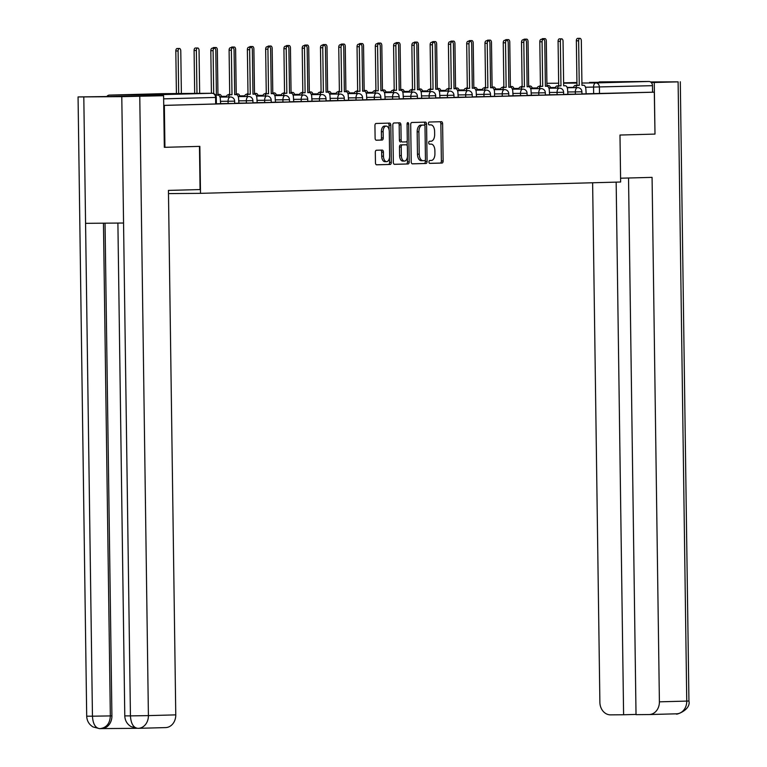 <?xml version="1.0" encoding="UTF-8"?>
<svg xmlns="http://www.w3.org/2000/svg" width="767" height="767" viewBox="0 0 767 767"><rect width="100%" height="100%" fill="white"/><g stroke="black" fill="none" stroke-linecap="round" stroke-linejoin="round"><path stroke-width="1.15" d="M428.964 161.952A1.448 0.805 89.5 0 0 429.779 163.381A1.448 0.805 89.5 0 0 429.788 163.381L442.013 163.055A2.071 1.15 89.5 0 0 443.134 160.955L442.607 123.736A2.071 1.15 89.5 0 0 441.447 121.704L429.213 122.03A1.448 0.805 89.5 0 0 428.427 123.506A1.448 0.805 89.5 0 0 429.242 124.925A1.448 0.805 89.5 0 0 429.252 124.925L430.833 124.887A6.615 3.682 89.5 0 1 430.872 124.887A6.615 3.682 89.5 0 1 434.611 131.397L434.649 134.503A6.615 3.682 89.5 0 1 431.064 141.214L429.482 141.262A1.448 0.805 89.5 0 0 428.695 142.729A1.448 0.805 89.5 0 0 429.51 144.158A1.448 0.805 89.5 0 0 429.52 144.158L431.102 144.11A6.615 3.682 89.5 0 1 431.14 144.11A6.615 3.682 89.5 0 1 434.879 150.629L434.918 153.726A6.615 3.682 89.5 0 1 431.332 160.447L429.75 160.485A1.448 0.805 89.5 0 0 428.964 161.952M619.631 82.069L589.555 82.405L619.631 82.069M165.998 94.303L135.912 94.638L165.998 94.303M376.434 150.236A2.071 1.15 89.5 0 0 375.312 152.336L375.456 162.777A2.071 1.15 89.5 0 0 376.626 164.819L390.202 164.445A2.071 1.15 89.5 0 0 391.323 162.355L390.806 125.136A2.071 1.15 89.5 0 0 389.636 123.104L376.06 123.468A2.071 1.15 89.5 0 0 374.938 125.567L375.111 138.175A2.071 1.15 89.5 0 0 376.281 140.217A2.071 1.15 89.5 0 0 376.29 140.217L382.1 140.054A2.071 1.15 89.5 0 0 383.222 137.955L383.126 131.703A5.532 3.078 89.5 0 1 386.165 126.085A5.532 3.078 89.5 0 1 389.281 131.54L389.626 156.037A5.532 3.078 89.5 0 1 386.597 161.655A5.532 3.078 89.5 0 1 383.471 156.2L383.414 152.115A2.071 1.15 89.5 0 0 382.254 150.083L376.434 150.236M654.309 92.184L654.989 134.091L619.985 135.04L620.637 182.009L200.503 193.342L199.851 146.372L164.934 147.312L164.349 105.395L654.309 92.184L652.564 92.203L652.468 85.674L585.518 87.256M411.217 161.818A2.071 1.15 89.5 0 0 412.387 163.85A2.071 1.15 89.5 0 0 412.397 163.85L425.963 163.486A2.071 1.15 89.5 0 0 427.085 161.386L426.567 124.168A2.071 1.15 89.5 0 0 425.407 122.135L411.821 122.499A2.071 1.15 89.5 0 0 410.7 124.599L411.217 161.818M394.315 164.301L408.082 163.965L394.516 164.33A2.071 1.15 89.5 0 0 394.516 164.33A2.071 1.15 89.5 0 1 393.337 162.297L392.819 125.079A2.071 1.15 89.5 0 1 393.941 122.988L399.741 122.825A2.071 1.15 89.5 0 0 399.741 122.825A2.071 1.15 89.5 0 1 400.92 124.868L401.131 139.958A2.071 1.15 89.5 0 0 402.301 141.991A2.071 1.15 89.5 0 0 402.311 141.991L406.165 141.885A2.071 1.15 89.5 0 0 407.287 139.786L407.066 124.081L408.677 124.033A1.448 0.805 89.5 0 0 407.862 122.605A1.448 0.805 89.5 0 0 407.066 124.081M408.677 124.033L409.204 161.866A2.071 1.15 89.5 0 1 408.082 163.965M161.291 95.741A4.209 3.499 -91.5 0 0 158.951 94.696L109.413 95.098A4.209 3.499 -91.5 0 0 109.355 95.098A4.209 3.499 -91.5 0 0 107.112 96.182M164.349 105.395L163.735 105.405M652.564 92.203L585.93 93.785M599.267 81.896A4.209 3.499 88.5 0 1 599.315 81.887A4.209 3.499 88.5 0 1 599.372 81.887L648.911 81.484A4.209 3.499 88.5 0 1 652.468 85.674M563.64 94.418L567.896 94.303L567.599 89.883A4.209 2.339 89.5 0 0 565.221 85.731A4.209 2.339 89.5 0 0 565.193 85.731L563.668 85.779L563.045 41.226A2.426 1.352 89.5 0 0 561.684 38.839A2.426 1.352 89.5 0 0 560.351 41.303L560.974 85.846L559.45 85.894A4.209 2.339 89.5 0 0 557.427 88.128M545.366 94.916L549.613 94.801L549.316 90.381A4.209 2.339 89.5 0 0 546.938 86.23L545.395 86.268L544.771 41.725A2.426 1.352 89.5 0 0 543.41 39.338A2.426 1.352 89.5 0 0 542.077 41.792L542.7 86.345L541.176 86.383A4.209 2.339 89.5 0 0 539.153 88.627M527.092 95.405L531.339 95.29L531.042 90.87A4.209 2.339 89.5 0 0 528.664 86.719L527.121 86.767L526.498 42.214A2.426 1.352 89.5 0 0 525.127 39.826A2.426 1.352 89.5 0 0 523.803 42.29L524.427 86.834L522.902 86.872A4.209 2.339 89.5 0 0 520.879 89.116M508.818 95.894L513.065 95.779L512.768 91.359A4.209 2.339 89.5 0 0 510.391 87.217A4.209 2.339 89.5 0 0 510.362 87.217L508.837 87.256L508.224 42.712A2.426 1.352 89.5 0 0 506.853 40.325A2.426 1.352 89.5 0 0 505.53 42.779L506.143 87.333L504.628 87.371A4.209 2.339 89.5 0 0 502.596 89.614M490.535 96.393L508.818 96.067L508.78 93.747L494.523 93.929M472.261 96.882L476.508 96.767L476.211 92.347A4.209 2.339 89.5 0 0 473.833 88.195L472.29 88.243L471.667 43.69A2.426 1.352 89.5 0 0 470.296 41.303A2.426 1.352 89.5 0 0 468.973 43.767L469.596 88.31L468.071 88.358A4.209 2.339 89.5 0 0 466.048 90.592M453.987 97.38L458.235 97.265L457.937 92.845A4.209 2.339 89.5 0 0 455.56 88.694L454.016 88.732L453.393 44.189A2.426 1.352 89.5 0 0 452.022 41.802A2.426 1.352 89.5 0 0 450.699 44.256L451.312 88.809L449.798 88.847A4.209 2.339 89.5 0 0 447.775 91.091M435.704 97.869L439.951 97.754L439.664 93.334A4.209 2.339 89.5 0 0 437.286 89.183A4.209 2.339 89.5 0 0 437.257 89.183L435.733 89.231L435.11 44.678A2.426 1.352 89.5 0 0 433.748 42.29A2.426 1.352 89.5 0 0 432.415 44.754L433.039 89.298L431.514 89.336A4.209 2.339 89.5 0 0 429.491 91.58M417.43 98.358L421.677 98.253L421.38 93.823A4.209 2.339 89.5 0 0 419.003 89.681A4.209 2.339 89.5 0 0 418.983 89.681L417.459 89.72L416.836 45.176A2.426 1.352 89.5 0 0 415.465 42.789A2.426 1.352 89.5 0 0 414.142 45.243L414.765 89.797L413.24 89.835A4.209 2.339 89.5 0 0 411.217 92.078M399.156 98.857L403.404 98.742L403.106 94.322A4.209 2.339 89.5 0 0 400.729 90.17L399.185 90.209L398.562 45.665A2.426 1.352 89.5 0 0 397.191 43.278A2.426 1.352 89.5 0 0 395.868 45.742L396.491 90.285L394.967 90.324A4.209 2.339 89.5 0 0 392.944 92.567M380.873 99.346L385.12 99.231L384.833 94.811A4.209 2.339 89.5 0 0 382.455 90.659L380.902 90.707L380.279 46.154A2.426 1.352 89.5 0 0 378.917 43.767A2.426 1.352 89.5 0 0 377.585 46.231L378.208 90.774L376.683 90.822A4.209 2.339 89.5 0 0 374.66 93.056M362.599 99.844L366.847 99.729L366.549 95.309A4.209 2.339 89.5 0 0 364.172 91.158A4.209 2.339 89.5 0 0 364.152 91.158L362.628 91.196L362.005 46.653A2.426 1.352 89.5 0 0 360.634 44.265A2.426 1.352 89.5 0 0 359.311 46.72L359.934 91.273L358.41 91.311A4.209 2.339 89.5 0 0 356.387 93.555M344.325 100.333L348.573 100.218L348.276 95.798A4.209 2.339 89.5 0 0 345.898 91.647A4.209 2.339 89.5 0 0 345.869 91.647L344.354 91.695L343.731 47.142A2.426 1.352 89.5 0 0 342.36 44.754A2.426 1.352 89.5 0 0 341.037 47.218L341.66 91.762L340.136 91.8A4.209 2.339 89.5 0 0 338.113 94.044M326.042 100.822L330.299 100.717L330.002 96.297A4.209 2.339 89.5 0 0 327.624 92.145L326.071 92.184L325.448 47.64A2.426 1.352 89.5 0 0 324.086 45.253A2.426 1.352 89.5 0 0 322.754 47.707L323.377 92.261L321.852 92.299A4.209 2.339 89.5 0 0 319.829 94.542M307.768 101.321L312.016 101.206L311.718 96.786A4.209 2.339 89.5 0 0 309.341 92.634L307.797 92.673L307.174 48.129A2.426 1.352 89.5 0 0 305.812 45.742A2.426 1.352 89.5 0 0 304.48 48.206L305.103 92.749L303.579 92.788A4.209 2.339 89.5 0 0 301.556 95.031M289.495 101.81L293.742 101.695L293.445 97.275A4.209 2.339 89.5 0 0 291.067 93.123A4.209 2.339 89.5 0 0 291.048 93.133L289.523 93.171L288.9 48.618A2.426 1.352 89.5 0 0 287.529 46.241A2.426 1.352 89.5 0 0 286.206 48.695L286.829 93.238L285.305 93.286A4.209 2.339 89.5 0 0 283.282 95.52M271.211 102.308L275.468 102.193L275.171 97.773A4.209 2.339 89.5 0 0 272.793 93.622A4.209 2.339 89.5 0 0 272.764 93.622L271.24 93.66L270.626 49.117A2.426 1.352 89.5 0 0 269.255 46.729A2.426 1.352 89.5 0 0 267.923 49.184L268.546 93.737L267.021 93.775A4.209 2.339 89.5 0 0 264.998 96.019M252.937 102.797L257.185 102.682L256.887 98.262A4.209 2.339 89.5 0 0 254.51 94.111L252.966 94.159L252.343 49.606A2.426 1.352 89.5 0 0 250.982 47.218A2.426 1.352 89.5 0 0 249.649 49.682L250.272 94.226L248.748 94.264A4.209 2.339 89.5 0 0 246.725 96.508M234.664 103.296L238.911 103.181L238.614 98.761A4.209 2.339 89.5 0 0 236.236 94.609L234.692 94.648L234.069 50.104A2.426 1.352 89.5 0 0 232.698 47.717A2.426 1.352 89.5 0 0 231.375 50.171L231.998 94.724L230.474 94.763A4.209 2.339 89.5 0 0 228.451 97.006M216.39 103.785L220.637 103.67L220.34 99.25A4.209 2.339 89.5 0 0 217.962 95.098A4.209 2.339 89.5 0 0 217.933 95.098L216.409 95.137L215.795 50.593A2.426 1.352 89.5 0 0 214.424 48.206A2.426 1.352 89.5 0 0 213.101 50.67L213.696 93.584M228.106 103.583L228.077 101.263L234.635 101.139L234.664 103.459L220.397 103.641M246.389 103.085L246.351 100.774L252.909 100.65L252.937 102.97L238.681 103.152M264.663 102.596L264.634 100.276L271.182 100.151L271.221 102.471L256.955 102.653M282.937 102.097L282.908 99.787L289.466 99.662L289.495 101.982L275.228 102.164M301.22 101.608L301.182 99.288L307.74 99.173L307.768 101.484L293.502 101.675M319.494 101.119L319.455 98.799L326.013 98.675L326.052 100.995L311.786 101.177M337.768 100.621L337.739 98.31L344.297 98.186L344.325 100.496L330.059 100.688M356.041 100.132L356.013 97.812L362.57 97.687L362.599 100.007L348.333 100.189M374.325 99.633L374.286 97.323L380.844 97.198L380.883 99.518L366.616 99.7M392.599 99.144L392.57 96.824L399.128 96.709L399.156 99.02L384.89 99.211M410.872 98.655L410.844 96.335L417.401 96.211L417.43 98.531L403.164 98.713M429.156 98.157L429.117 95.846L435.675 95.722L435.714 98.032L421.447 98.224M447.429 97.668L447.401 95.348L453.949 95.223L453.987 97.543L439.721 97.725M465.703 97.169L465.674 94.859L472.232 94.734L472.261 97.054L457.995 97.236M483.987 96.68L483.948 94.36L490.506 94.245L490.535 96.556L476.278 96.747M520.534 95.693L520.505 93.373L527.063 93.258L527.092 95.568L512.826 95.76M538.817 95.204L538.779 92.884L545.337 92.759L545.366 95.079L531.109 95.261M557.091 94.705L557.063 92.395L563.611 92.27L563.649 94.59L549.383 94.772M575.365 94.216L575.336 91.896L581.894 91.781L581.923 94.092L567.657 94.274M200.503 193.342L168.491 193.6M581.923 93.929L586.17 93.814L585.873 89.394A4.209 2.339 89.5 0 0 583.495 85.242L581.952 85.281L581.328 40.737A2.426 1.352 89.5 0 0 579.957 38.35A2.426 1.352 89.5 0 0 578.634 40.804L579.258 85.358L577.733 85.396A4.209 2.339 89.5 0 0 575.71 87.639M163.735 105.386L216.39 103.948L216.294 97.419L163.649 98.857M429.434 144.129A6.615 3.682 89.5 0 0 429.395 144.129A6.615 3.682 89.5 0 0 429.357 144.129L431.102 144.11M429.347 144.129L431.14 144.11M429.165 124.896A6.615 3.682 89.5 0 0 429.127 124.896A6.615 3.682 89.5 0 0 429.089 124.896L430.833 124.887M429.616 163.352L440.258 163.064A2.071 1.15 89.5 0 0 441.38 160.965L440.862 123.755A2.071 1.15 89.5 0 0 439.884 121.742M424.841 125.683L424.822 124.187A2.071 1.15 89.5 0 0 423.844 122.174M412.195 163.822L424.218 163.496A2.071 1.15 89.5 0 0 425.34 161.396L425.321 159.977M424.659 160.629A1.448 0.805 89.5 0 0 425.445 159.153L424.995 126.488A1.448 0.805 89.5 0 0 424.17 125.069L422.502 125.107A6.615 3.682 89.5 0 0 418.907 131.828L419.223 154.157A6.615 3.682 89.5 0 0 422.953 160.667A6.615 3.682 89.5 0 0 422.991 160.667L424.659 160.629M422.435 125.079A1.448 0.805 89.5 0 0 422.425 125.079A1.448 0.805 89.5 0 0 422.416 125.079L420.747 125.126A6.615 3.682 89.5 0 0 417.162 131.838L418.907 131.828M422.914 160.667L421.246 160.686A6.615 3.682 89.5 0 0 421.246 160.686A6.615 3.682 89.5 0 1 417.469 154.167L417.162 131.838M400.556 142.01L400.566 142.01A2.071 1.15 89.5 0 0 400.566 142.01A2.071 1.15 89.5 0 1 399.386 139.968L399.176 124.877A2.071 1.15 89.5 0 0 398.198 122.873M407.162 140.783L407.229 145.835M407.392 157.101L407.459 161.885L409.204 161.866M401.352 155.615A5.532 3.078 89.5 0 0 404.477 161.06A5.532 3.078 89.5 0 0 407.507 155.452L407.382 146.823A2.071 1.15 89.5 0 0 406.222 144.781A2.071 1.15 89.5 0 0 406.203 144.781L402.359 144.886A2.071 1.15 89.5 0 0 401.237 146.986L401.352 155.615L399.607 155.634A5.532 3.078 89.5 0 0 402.723 161.08L404.477 161.06M404.477 144.8A2.071 1.15 89.5 0 0 404.468 144.8A2.071 1.15 89.5 0 0 404.458 144.8L400.604 144.905A2.071 1.15 89.5 0 0 399.482 146.996L401.237 146.986M399.607 155.634L399.482 146.996M406.337 163.985A2.071 1.15 89.5 0 0 407.459 161.885M386.597 161.655L384.842 161.664A5.532 3.078 89.5 0 1 381.726 156.219L381.669 152.134A2.071 1.15 89.5 0 0 380.691 150.121M386.165 126.085L384.411 126.104A5.532 3.078 89.5 0 0 381.381 131.713L383.126 131.703M376.089 140.188L380.346 140.073A2.071 1.15 89.5 0 0 381.467 137.974L381.381 131.713M389.118 129.891L389.051 125.155A2.071 1.15 89.5 0 0 388.083 123.142M376.424 164.79L388.457 164.464A2.071 1.15 89.5 0 0 389.569 162.364L389.511 157.686M550.601 87.841A4.209 2.339 89.5 0 0 548.491 85.53A4.209 2.339 89.5 0 0 548.463 85.53L546.938 85.568L546.315 41.025A2.426 1.352 89.5 0 0 544.953 38.638A2.426 1.352 89.5 0 0 543.918 39.52M539.201 86.393A4.209 2.339 -90.5 0 1 540.419 85.703M541.742 39.347A2.426 1.352 -90.5 0 1 542.672 38.657L544.953 38.638M573.428 87.659A4.209 2.339 -90.5 0 1 575.451 85.415L576.976 85.377L576.353 40.824A2.426 1.352 -90.5 0 1 577.685 38.369L579.957 38.35M579.258 85.358L576.976 85.377M532.327 88.339A4.209 2.339 89.5 0 0 530.208 86.019A4.209 2.339 89.5 0 0 530.189 86.019L528.664 86.057L528.041 41.514A2.426 1.352 89.5 0 0 526.67 39.127A2.426 1.352 89.5 0 0 525.644 40.009M520.918 86.892A4.209 2.339 -90.5 0 1 522.135 86.192M523.458 39.846A2.426 1.352 -90.5 0 1 524.398 39.146L526.67 39.127M514.053 88.828A4.209 2.339 89.5 0 0 511.934 86.518A4.209 2.339 89.5 0 0 511.905 86.518L510.391 86.556L509.767 42.003A2.426 1.352 89.5 0 0 508.396 39.625A2.426 1.352 89.5 0 0 507.371 40.498M502.644 87.38A4.209 2.339 -90.5 0 1 503.861 86.69M505.185 40.335A2.426 1.352 -90.5 0 1 506.124 39.635L508.396 39.625M620.589 178.212L652.075 177.369L659.399 701.834L686.753 701.096L678.105 81.848L654.261 82.491L654.989 134.091M592.623 182.767L599.88 702.313A12.636 10.498 -91.5 0 0 610.561 714.863L623.6 714.758L616.16 182.134M678.105 81.848L650.512 81.935M651.231 82.51L654.261 82.491M628.537 178.002L636.025 714.662L649.074 714.556A12.636 10.498 -91.5 0 0 649.237 714.547A12.636 10.498 -91.5 0 0 659.399 701.834M636.025 714.422L623.6 714.758M199.468 146.382L200.072 189.554L168.443 190.408L175.768 714.873A12.636 10.498 88.5 0 1 165.605 727.595A12.636 10.498 88.5 0 1 165.442 727.595L138.415 728.324M83.804 96.958L85.568 223.331L123.554 223.024L121.79 96.642L78.061 96.939L163.601 95.722L164.32 147.322M121.79 96.642L163.601 95.722M101.675 728.602L136.612 728.314M105.041 223.168L111.915 715.879A12.636 10.498 88.5 0 1 101.752 728.592A12.636 10.498 88.5 0 1 101.589 728.602L100.333 728.631M117.897 223.072L124.781 715.879L130.438 715.889C130.927 723.559 133.353 727.701 137.715 728.334L138.242 728.334A12.636 10.498 88.5 0 1 138.079 728.334L137.724 728.334M124.781 715.879C124.992 720.568 127.092 724.153 131.071 726.637L137.667 728.343M78.061 96.939L86.7 716.186L92.452 716.196C92.922 723.856 95.329 728.008 99.662 728.65L100.17 728.64L99.662 728.65M86.7 716.186C86.92 720.865 89.01 724.451 92.989 726.934L99.595 728.65M555.155 88.147A4.209 2.339 -90.5 0 1 557.178 85.914L558.702 85.866L558.079 41.322A2.426 1.352 -90.5 0 1 559.411 38.858L561.684 38.839M560.974 85.846L558.702 85.866M536.881 88.646A4.209 2.339 -90.5 0 1 538.904 86.403L540.428 86.364L539.805 41.811A2.426 1.352 -90.5 0 1 541.128 39.357L543.41 39.338M542.7 86.345L540.428 86.364M495.77 89.317A4.209 2.339 89.5 0 0 493.66 87.007A4.209 2.339 89.5 0 0 493.632 87.007L492.107 87.045L491.484 42.501A2.426 1.352 89.5 0 0 490.123 40.114A2.426 1.352 89.5 0 0 489.087 40.996M484.37 87.869A4.209 2.339 -90.5 0 1 485.588 87.179M486.911 40.824A2.426 1.352 -90.5 0 1 487.841 40.133L490.123 40.114M477.496 89.816A4.209 2.339 89.5 0 0 475.377 87.496A4.209 2.339 89.5 0 0 475.358 87.496L473.833 87.543L473.21 42.99A2.426 1.352 89.5 0 0 471.839 40.603A2.426 1.352 89.5 0 0 470.813 41.485M466.087 88.368A4.209 2.339 -90.5 0 1 467.304 87.678M468.637 41.322A2.426 1.352 -90.5 0 1 469.567 40.622L471.839 40.603M459.222 90.305A4.209 2.339 89.5 0 0 457.103 87.994A4.209 2.339 89.5 0 0 457.074 87.994L455.56 88.032L454.936 43.489A2.426 1.352 89.5 0 0 453.565 41.102A2.426 1.352 89.5 0 0 452.54 41.984M447.813 88.857A4.209 2.339 -90.5 0 1 449.031 88.167M450.354 41.811A2.426 1.352 -90.5 0 1 451.293 41.121L453.565 41.102M518.597 89.135A4.209 2.339 -90.5 0 1 520.62 86.892L522.145 86.853L521.522 42.31A2.426 1.352 -90.5 0 1 522.854 39.846L525.127 39.826M524.427 86.834L522.145 86.853M500.324 89.624A4.209 2.339 -90.5 0 1 502.347 87.39L503.871 87.342L503.248 42.799A2.426 1.352 -90.5 0 1 504.581 40.344L506.853 40.325M506.143 87.333L503.871 87.342M494.552 96.287L494.494 91.858A4.209 2.339 89.5 0 0 492.117 87.706A4.209 2.339 89.5 0 0 492.088 87.706L490.564 87.745L489.94 43.201A2.426 1.352 89.5 0 0 488.579 40.814A2.426 1.352 89.5 0 0 487.246 43.268L487.87 87.822L486.345 87.86A4.209 2.339 89.5 0 0 484.322 90.103M482.05 90.123A4.209 2.339 -90.5 0 1 484.073 87.879L485.597 87.841L484.974 43.288A2.426 1.352 -90.5 0 1 486.297 40.833L488.579 40.814M487.87 87.822L485.597 87.841M440.939 90.803A4.209 2.339 89.5 0 0 438.829 88.483A4.209 2.339 89.5 0 0 438.801 88.483L437.276 88.521L436.653 43.978A2.426 1.352 89.5 0 0 435.292 41.591A2.426 1.352 89.5 0 0 434.266 42.473M429.539 89.356A4.209 2.339 -90.5 0 1 430.757 88.656M432.08 42.31A2.426 1.352 -90.5 0 1 433.01 41.61L435.292 41.591M463.767 90.611A4.209 2.339 -90.5 0 1 465.799 88.378L467.314 88.33L466.7 43.786A2.426 1.352 -90.5 0 1 468.023 41.322L470.296 41.303M469.596 88.31L467.314 88.33M422.665 91.292A4.209 2.339 89.5 0 0 420.546 88.982A4.209 2.339 89.5 0 0 420.527 88.982L419.003 89.02L418.379 44.467A2.426 1.352 89.5 0 0 417.008 42.089A2.426 1.352 89.5 0 0 415.982 42.962M411.256 89.844A4.209 2.339 -90.5 0 1 412.483 89.154M413.806 42.799A2.426 1.352 -90.5 0 1 414.736 42.099L417.008 42.089M445.493 91.11A4.209 2.339 -90.5 0 1 447.516 88.867L449.04 88.828L448.417 44.275A2.426 1.352 -90.5 0 1 449.75 41.821L452.022 41.802M451.312 88.809L449.04 88.828M404.391 91.781A4.209 2.339 89.5 0 0 402.272 89.471A4.209 2.339 89.5 0 0 402.253 89.471L400.729 89.509L400.106 44.965A2.426 1.352 89.5 0 0 398.735 42.578A2.426 1.352 89.5 0 0 397.709 43.46M392.982 90.333A4.209 2.339 -90.5 0 1 394.2 89.643M395.523 43.288A2.426 1.352 -90.5 0 1 396.462 42.597L398.735 42.578M427.219 91.599A4.209 2.339 -90.5 0 1 429.242 89.356L430.766 89.317L430.143 44.774A2.426 1.352 -90.5 0 1 431.466 42.31L433.748 42.29M433.039 89.298L430.766 89.317M386.108 92.28A4.209 2.339 89.5 0 0 383.999 89.96A4.209 2.339 89.5 0 0 383.97 89.96L382.445 90.007L381.822 45.454A2.426 1.352 89.5 0 0 380.461 43.067A2.426 1.352 89.5 0 0 379.435 43.949M374.708 90.832A4.209 2.339 -90.5 0 1 375.926 90.142M377.249 43.786A2.426 1.352 -90.5 0 1 378.189 43.086L380.461 43.067M408.945 92.088A4.209 2.339 -90.5 0 1 410.968 89.854L412.483 89.806L411.869 45.263A2.426 1.352 -90.5 0 1 413.192 42.808L415.465 42.789M414.765 89.797L412.483 89.806M367.834 92.769A4.209 2.339 89.5 0 0 365.715 90.458A4.209 2.339 89.5 0 0 365.696 90.458L364.172 90.496L363.548 45.953A2.426 1.352 89.5 0 0 362.187 43.566A2.426 1.352 89.5 0 0 361.152 44.448M356.425 91.321A4.209 2.339 -90.5 0 1 357.652 90.631M358.975 44.275A2.426 1.352 -90.5 0 1 359.905 43.585L362.187 43.566M390.662 92.586A4.209 2.339 -90.5 0 1 392.685 90.343L394.209 90.305L393.586 45.752A2.426 1.352 -90.5 0 1 394.919 43.297L397.191 43.278M396.491 90.285L394.209 90.305M349.56 93.267A4.209 2.339 89.5 0 0 347.441 90.947A4.209 2.339 89.5 0 0 347.422 90.947L345.898 90.995L345.275 46.442A2.426 1.352 89.5 0 0 343.904 44.055A2.426 1.352 89.5 0 0 342.878 44.937M338.151 91.819A4.209 2.339 -90.5 0 1 339.369 91.12M340.692 44.774A2.426 1.352 -90.5 0 1 341.631 44.074L343.904 44.055M372.388 93.075A4.209 2.339 -90.5 0 1 374.411 90.842L375.935 90.794L375.312 46.25A2.426 1.352 -90.5 0 1 376.635 43.786L378.917 43.767M378.208 90.774L375.935 90.794M331.286 93.756A4.209 2.339 89.5 0 0 329.168 91.446A4.209 2.339 89.5 0 0 329.139 91.446L327.614 91.484L327.001 46.931A2.426 1.352 89.5 0 0 325.63 44.553A2.426 1.352 89.5 0 0 324.604 45.426M319.877 92.308A4.209 2.339 -90.5 0 1 321.095 91.618M322.418 45.263A2.426 1.352 -90.5 0 1 323.358 44.572L325.63 44.553M354.114 93.574A4.209 2.339 -90.5 0 1 356.137 91.331L357.662 91.292L357.038 46.739A2.426 1.352 -90.5 0 1 358.362 44.285L360.634 44.265M359.934 91.273L357.662 91.292M313.003 94.245A4.209 2.339 89.5 0 0 310.894 91.935A4.209 2.339 89.5 0 0 310.865 91.935L309.341 91.973L308.717 47.429A2.426 1.352 89.5 0 0 307.356 45.042A2.426 1.352 89.5 0 0 306.321 45.924M301.604 92.797A4.209 2.339 -90.5 0 1 302.821 92.107M304.144 45.761A2.426 1.352 -90.5 0 1 305.074 45.061L307.356 45.042M335.831 94.063A4.209 2.339 -90.5 0 1 337.854 91.819L339.378 91.781L338.755 47.238A2.426 1.352 -90.5 0 1 340.088 44.774L342.36 44.754M341.66 91.762L339.378 91.781M294.729 94.744A4.209 2.339 89.5 0 0 292.611 92.424A4.209 2.339 89.5 0 0 292.591 92.424L291.067 92.471L290.444 47.918A2.426 1.352 89.5 0 0 289.073 45.531A2.426 1.352 89.5 0 0 288.047 46.413M283.32 93.296A4.209 2.339 -90.5 0 1 284.538 92.606M285.861 46.25A2.426 1.352 -90.5 0 1 286.8 45.55L289.073 45.531M317.557 94.562A4.209 2.339 -90.5 0 1 319.58 92.318L321.105 92.28L320.481 47.727A2.426 1.352 -90.5 0 1 321.814 45.272L324.086 45.253M323.377 92.261L321.105 92.28M276.456 95.233A4.209 2.339 89.5 0 0 274.337 92.922A4.209 2.339 89.5 0 0 274.308 92.922L272.784 92.96L272.17 48.417A2.426 1.352 89.5 0 0 270.799 46.03A2.426 1.352 89.5 0 0 269.773 46.912M265.046 93.785A4.209 2.339 -90.5 0 1 266.264 93.095M267.587 46.739A2.426 1.352 -90.5 0 1 268.527 46.049L270.799 46.03M299.283 95.05A4.209 2.339 -90.5 0 1 301.306 92.807L302.831 92.769L302.208 48.216A2.426 1.352 -90.5 0 1 303.531 45.761L305.812 45.742M305.103 92.749L302.831 92.769M258.172 95.731A4.209 2.339 89.5 0 0 256.063 93.411A4.209 2.339 89.5 0 0 256.034 93.411L254.51 93.459L253.887 48.906A2.426 1.352 89.5 0 0 252.525 46.519A2.426 1.352 89.5 0 0 251.49 47.401M246.773 94.283A4.209 2.339 -90.5 0 1 247.99 93.584M249.313 47.238A2.426 1.352 -90.5 0 1 250.243 46.538L252.525 46.519M281 95.539A4.209 2.339 -90.5 0 1 283.023 93.306L284.547 93.258L283.924 48.714A2.426 1.352 -90.5 0 1 285.257 46.25L287.529 46.241M286.829 93.238L284.547 93.258M239.898 96.22A4.209 2.339 89.5 0 0 237.78 93.91A4.209 2.339 89.5 0 0 237.76 93.91L236.236 93.948L235.613 49.404A2.426 1.352 89.5 0 0 234.242 47.017A2.426 1.352 89.5 0 0 233.216 47.89M228.489 94.772A4.209 2.339 -90.5 0 1 229.707 94.082M231.03 47.727A2.426 1.352 -90.5 0 1 231.97 47.036L234.242 47.017M262.726 96.038A4.209 2.339 -90.5 0 1 264.749 93.795L266.274 93.756L265.65 49.203A2.426 1.352 -90.5 0 1 266.983 46.749L269.255 46.729M268.546 93.737L266.274 93.756M221.625 96.719A4.209 2.339 89.5 0 0 219.506 94.399A4.209 2.339 89.5 0 0 219.477 94.399L217.962 94.437L217.339 49.893A2.426 1.352 89.5 0 0 215.968 47.506A2.426 1.352 89.5 0 0 214.942 48.388M212.756 48.225A2.426 1.352 -90.5 0 1 213.696 47.525L215.968 47.506M244.452 96.527A4.209 2.339 -90.5 0 1 246.475 94.283L248 94.245L247.377 49.702A2.426 1.352 -90.5 0 1 248.7 47.238L250.982 47.218M250.272 94.226L248 94.245M199.66 93.373L199.056 50.382A2.426 1.352 89.5 0 0 197.694 47.995A2.426 1.352 89.5 0 0 196.362 50.459L196.966 93.392M194.684 93.411L194.089 50.478A2.426 1.352 -90.5 0 1 195.412 48.014L197.694 47.995M226.169 97.026A4.209 2.339 -90.5 0 1 228.192 94.782L229.716 94.744L229.093 50.191A2.426 1.352 -90.5 0 1 230.426 47.736L232.698 47.717M231.998 94.724L229.716 94.744M181.376 93.516L180.782 50.881A2.426 1.352 89.5 0 0 179.411 48.494A2.426 1.352 89.5 0 0 178.088 50.948L178.682 93.536M176.41 93.555L175.816 50.967A2.426 1.352 -90.5 0 1 177.139 48.513L179.411 48.494M211.414 93.277L210.82 50.689A2.426 1.352 -90.5 0 1 212.152 48.225L214.424 48.206M158.951 94.696L212.028 93.267L162.489 93.67L109.413 95.098M593.648 93.727L593.553 87.189A4.209 2.339 89.5 0 1 595.834 82.922L648.911 81.484M573.524 87.352L567.11 87.409M555.385 87.505L550.505 87.543M546.909 83.306L558.664 83.219M563.64 83.181L576.947 83.076M581.913 83.028L595.834 82.922A4.209 3.499 88.5 0 1 599.401 87.102L599.487 93.632M576.937 82.491L563.63 82.855L576.937 82.491M234.635 101.139A4.209 4.209 0 0 0 230.388 96.987A4.209 2.339 -90.5 0 0 230.359 96.987A4.209 2.339 -90.5 0 0 228.077 101.263L220.369 101.33M252.909 100.65A4.209 4.209 0 0 0 248.661 96.498A4.209 2.339 -90.5 0 1 248.661 96.498A4.209 2.339 -90.5 0 0 246.351 100.774L238.642 100.832M271.182 100.151A4.209 4.209 0 0 0 266.935 96A4.209 2.339 -90.5 0 1 266.935 96A4.209 2.339 -90.5 0 0 264.634 100.276L256.916 100.343M289.466 99.662A4.209 4.209 0 0 0 285.219 95.511A4.209 2.339 -90.5 0 0 285.19 95.511A4.209 2.339 -90.5 0 0 282.908 99.787L275.2 99.844M307.74 99.173A4.209 4.209 0 0 0 303.492 95.012A4.209 2.339 -90.5 0 0 303.464 95.012A4.209 2.339 -90.5 0 0 301.182 99.288L293.473 99.355M326.013 98.675A4.209 4.209 0 0 0 321.766 94.523A4.209 2.339 -90.5 0 1 321.766 94.523A4.209 2.339 -90.5 0 0 319.455 98.799L311.747 98.866M344.297 98.186A4.209 4.209 0 0 0 340.049 94.034A4.209 2.339 -90.5 0 0 340.021 94.034A4.209 2.339 -90.5 0 0 337.739 98.31L330.031 98.368M362.57 97.687A4.209 4.209 0 0 0 358.323 93.536A4.209 2.339 -90.5 0 0 358.294 93.536A4.209 2.339 -90.5 0 0 356.013 97.812L348.304 97.879M380.844 97.198A4.209 4.209 0 0 0 376.597 93.047A4.209 2.339 -90.5 0 1 376.597 93.047A4.209 2.339 -90.5 0 0 374.286 97.323L366.578 97.38M399.128 96.709A4.209 4.209 0 0 0 394.88 92.548A4.209 2.339 -90.5 0 1 394.88 92.548A4.209 2.339 -90.5 0 0 392.57 96.824L384.861 96.891M417.401 96.211A4.209 4.209 0 0 0 413.154 92.059A4.209 2.339 -90.5 0 0 413.125 92.059A4.209 2.339 -90.5 0 0 410.844 96.335L403.135 96.393M435.675 95.722A4.209 4.209 0 0 0 431.428 91.57A4.209 2.339 -90.5 0 0 431.409 91.57A4.209 2.339 -90.5 0 0 429.117 95.846L421.409 95.904M453.949 95.223A4.209 4.209 0 0 0 449.702 91.072A4.209 2.339 -90.5 0 1 449.702 91.072A4.209 2.339 -90.5 0 0 447.401 95.348L439.692 95.415M472.232 94.734A4.209 4.209 0 0 0 467.985 90.583A4.209 2.339 -90.5 0 1 467.985 90.583A4.209 2.339 -90.5 0 0 465.674 94.859L457.966 94.916M490.506 94.245A4.209 4.209 0 0 0 486.259 90.084A4.209 2.339 -90.5 0 0 486.24 90.084A4.209 2.339 -90.5 0 0 483.948 94.36L476.24 94.427M502.26 96.191L502.232 93.871A4.209 2.339 -90.5 0 1 504.513 89.595A4.209 2.339 -90.5 0 1 504.533 89.595A4.209 4.209 0 0 1 508.78 93.747M527.063 93.258A4.209 4.209 0 0 0 522.816 89.097A4.209 2.339 -90.5 0 1 522.816 89.097A4.209 2.339 -90.5 0 0 520.505 93.373L512.797 93.44M545.337 92.759A4.209 4.209 0 0 0 541.09 88.608A4.209 2.339 -90.5 0 1 541.09 88.608A4.209 2.339 -90.5 0 0 538.779 92.884L531.071 92.951M563.611 92.27A4.209 4.209 0 0 0 559.364 88.119A4.209 2.339 -90.5 0 0 559.344 88.119A4.209 2.339 -90.5 0 0 557.063 92.395L549.345 92.452M581.894 91.781A4.209 4.209 0 0 0 577.647 87.62A4.209 2.339 -90.5 0 0 577.618 87.62A4.209 2.339 -90.5 0 0 575.336 91.896L567.628 91.963M215.68 103.976L215.585 97.447A4.209 3.499 88.5 0 0 212.028 93.267A4.209 2.339 -90.5 0 1 212.047 93.267L162.508 93.67A4.209 2.339 -90.5 0 1 162.508 93.67A4.209 2.339 -90.5 0 1 162.537 93.67M109.355 95.098L162.431 93.67A4.209 4.209 0 0 1 162.508 93.67A4.209 3.499 -91.5 0 0 162.431 93.67A4.209 3.499 -91.5 0 0 162.374 93.67M440.862 123.755L442.607 123.736M441.38 160.965L443.134 160.955M440.258 163.064L442.013 163.055M424.822 124.187L426.567 124.168M425.34 161.396L427.085 161.386M424.218 163.496L425.963 163.486M420.747 125.126L422.502 125.107M417.469 154.167L419.223 154.157M399.176 124.877L400.92 124.868M399.386 139.968L401.131 139.958M400.604 144.905L402.359 144.886M381.669 152.134L383.414 152.115M381.726 156.219L383.471 156.2M381.467 137.974L383.222 137.955M380.346 140.073L382.1 140.054M389.051 125.155L390.806 125.136M389.569 162.364L391.323 162.355M388.457 164.464L390.202 164.445M577.733 85.396L575.451 85.415M578.634 40.804L576.353 40.824M528.664 86.029L530.189 86.019L528.664 86.029M510.381 86.527L511.905 86.518L510.381 86.527M680.3 81.753L688.939 701L686.753 701.096A12.636 10.498 88.5 0 1 676.59 713.809A12.636 10.498 88.5 0 1 676.427 713.818L649.4 714.547M139.767 96.364L148.405 715.611L175.768 714.873M103.459 223.187L110.333 715.918L111.915 715.879M100.007 728.64C106.498 727.768 109.94 723.53 110.333 715.918L92.452 716.196L85.568 223.331M123.554 223.024L130.438 715.889L148.405 715.611A12.636 10.498 88.5 0 1 138.242 728.334L165.605 727.595M559.45 85.894L557.178 85.914M560.351 41.303L558.079 41.322M541.176 86.383L538.904 86.403M542.077 41.792L539.805 41.811M455.56 88.004L457.074 87.994L455.56 88.004M522.902 86.872L520.62 86.892M523.803 42.29L521.522 42.31M504.628 87.371L502.347 87.39M505.53 42.779L503.248 42.799M486.345 87.86L484.073 87.879M487.246 43.268L484.974 43.288M437.276 88.493L438.801 88.483L437.276 88.493M468.071 88.358L465.799 88.378M468.973 43.767L466.7 43.786M449.798 88.847L447.516 88.867M450.699 44.256L448.417 44.275M431.514 89.336L429.242 89.356M432.415 44.754L430.143 44.774M382.445 89.979L383.97 89.96L382.445 89.979M413.24 89.835L410.968 89.854M414.142 45.243L411.869 45.263M364.172 90.468L365.696 90.458L364.172 90.468M394.967 90.324L392.685 90.343M395.868 45.742L393.586 45.752M345.898 90.966L347.422 90.947M376.683 90.822L374.411 90.842M377.585 46.231L375.312 46.25M358.41 91.311L356.137 91.331M359.311 46.72L357.038 46.739M309.341 91.944L310.865 91.935L309.341 91.944M340.136 91.8L337.854 91.819M341.037 47.218L338.755 47.238M291.067 92.443L292.591 92.424L291.067 92.443M321.852 92.299L319.58 92.318M322.754 47.707L320.481 47.727M303.579 92.788L301.306 92.807M304.48 48.206L302.208 48.216M291.048 93.133L289.523 93.143L291.067 93.123M285.305 93.286L283.023 93.306M286.206 48.695L283.924 48.714M236.236 93.919L237.76 93.91L236.236 93.919M267.021 93.775L264.749 93.795M267.923 49.184L265.65 49.203M248.748 94.264L246.475 94.283M249.649 49.682L247.377 49.702M194.089 50.478L196.362 50.459M230.474 94.763L228.192 94.782M231.375 50.171L229.093 50.191M175.816 50.967L178.088 50.948M213.101 50.67L210.82 50.689M532.221 87.994L537.13 87.956M548.817 87.86L555.27 87.802M567.225 87.706L577.647 87.62M513.938 88.483L518.856 88.445M530.534 88.349L536.986 88.301M548.951 88.205L559.364 88.119M495.664 88.982L500.573 88.934M512.26 88.847L518.713 88.79M530.668 88.694L541.09 88.608M477.39 89.471L482.299 89.432M493.986 89.336L500.439 89.279M512.394 89.183L522.816 89.097M459.107 89.96L464.025 89.921M475.703 89.825L482.155 89.777M494.121 89.681L504.533 89.595M440.833 90.458L445.742 90.42M457.429 90.324L463.882 90.266M475.847 90.17L486.259 90.084M422.559 90.947L427.468 90.909M439.155 90.813L445.608 90.765M457.563 90.669L467.985 90.583M404.276 91.446L409.195 91.398M420.872 91.311L427.334 91.254M439.29 91.158L449.702 91.072M386.002 91.935L390.911 91.896M402.598 91.8L409.051 91.743M421.016 91.647L431.428 91.57M367.729 92.424L372.637 92.385M384.325 92.289L390.777 92.241M402.733 92.145L413.154 92.059M349.445 92.922L354.364 92.884M366.051 92.788L372.503 92.73M384.459 92.634L394.88 92.548M331.171 93.411L336.08 93.373M347.767 93.277L354.22 93.229M366.185 93.133L376.597 93.047M312.898 93.91L317.806 93.871M329.494 93.775L335.946 93.718M347.902 93.622L358.323 93.536M294.614 94.399L299.533 94.36M311.22 94.264L317.672 94.216M329.628 94.111L340.049 94.034M276.341 94.897L281.259 94.849M292.936 94.753L299.389 94.705M311.354 94.609L321.766 94.523M258.067 95.386L262.976 95.348M274.663 95.252L281.115 95.194M293.071 95.098L303.492 95.012M239.793 95.875L244.702 95.837M256.389 95.741L262.841 95.693M274.797 95.597L285.219 95.511M221.51 96.374L226.428 96.335M238.106 96.239L244.558 96.182M256.523 96.086L266.935 96M219.832 96.728L226.284 96.68M238.24 96.575L248.661 96.498M219.966 97.073L230.388 96.987M216.294 97.419A4.209 4.209 0 0 0 212.047 93.267M429.127 124.896L430.872 124.887M421.208 160.686L422.953 160.667M688.939 701C691.182 710.482 674.385 715.506 676.59 713.809L649.237 714.547M100.17 728.64L101.752 728.592M345.898 90.957L347.441 90.947"/></g></svg>
